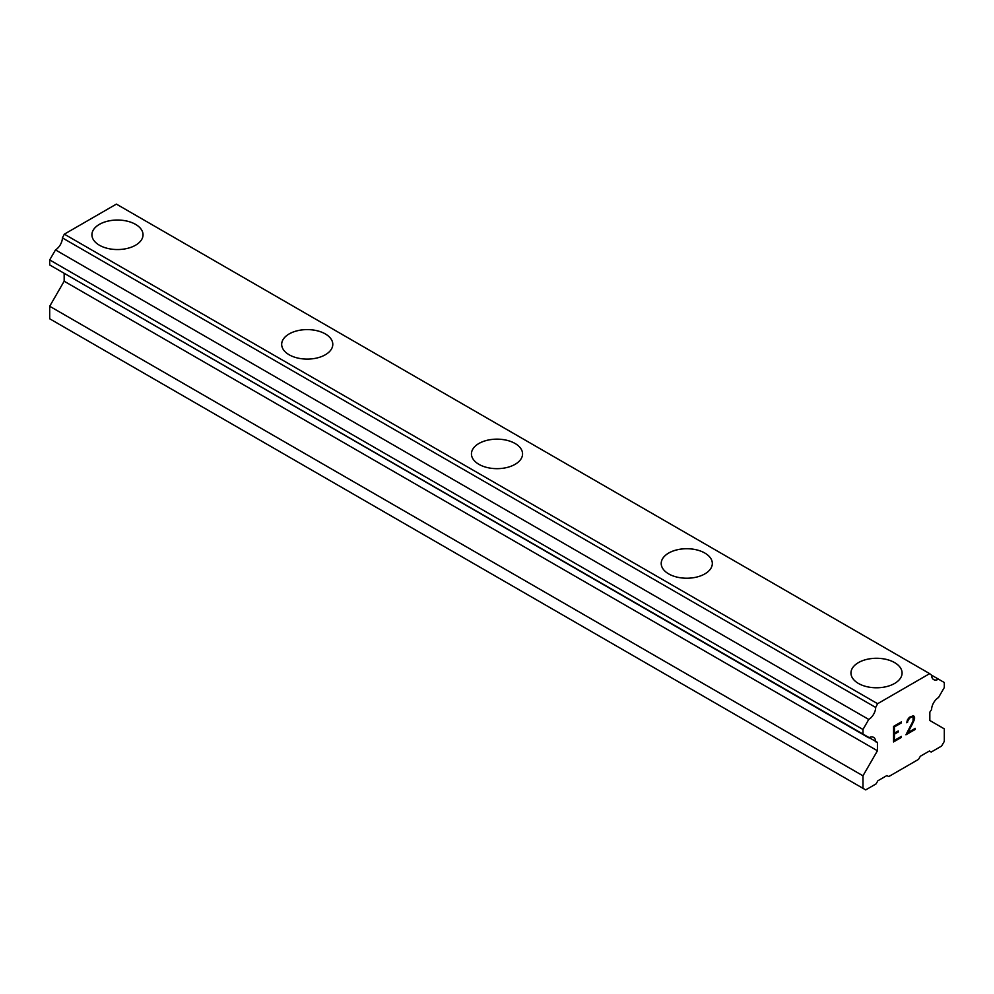 <?xml version="1.0" encoding="UTF-8"?>
<svg xmlns="http://www.w3.org/2000/svg" width="994" height="994" viewBox="0 0 994 994"><rect width="100%" height="100%" fill="white"/><g stroke="black" fill="none" stroke-linecap="round" stroke-linejoin="round"><path stroke-width="1.49" d="M135.544 224.371A25.558 14.761 180 0 1 143.037 234.795A25.558 14.761 180 0 1 127.257 248.425A25.558 14.761 180 0 1 99.4 245.22A25.558 14.761 180 0 1 91.92 234.783A25.558 14.761 180 0 1 107.7 221.177A25.558 14.761 180 0 1 135.544 224.371M91.92 234.783A25.558 14.761 180 0 1 107.687 221.153A25.558 14.761 180 0 1 135.544 224.358A25.558 14.761 180 0 1 143.037 234.783M281.675 344.346A25.558 14.761 180 0 1 297.454 330.716A25.558 14.761 180 0 1 325.311 333.909A25.558 14.761 180 0 1 332.791 344.359A25.558 14.761 180 0 1 317.011 357.977A25.558 14.761 180 0 1 289.167 354.783A25.558 14.761 180 0 1 281.675 344.346A25.558 14.761 180 0 1 297.467 330.729A25.558 14.761 180 0 1 325.311 333.934A25.558 14.761 180 0 1 332.791 344.346M471.442 453.923A25.558 14.761 180 0 1 487.222 440.292A25.558 14.761 180 0 1 515.078 443.498A25.558 14.761 180 0 1 522.558 453.923M515.078 443.473A25.558 14.761 180 0 1 522.558 453.91A25.558 14.761 180 0 1 506.778 467.54A25.558 14.761 180 0 1 478.922 464.335A25.558 14.761 180 0 1 471.442 453.91A25.558 14.761 180 0 1 487.222 440.267A25.558 14.761 180 0 1 515.078 443.473M661.209 563.461A25.558 14.761 180 0 1 676.989 549.831A25.558 14.761 180 0 1 704.833 553.037A25.558 14.761 180 0 1 712.325 563.474A25.558 14.761 180 0 1 696.545 577.104A25.558 14.761 180 0 1 668.689 573.898A25.558 14.761 180 0 1 661.209 563.461A25.558 14.761 180 0 1 676.989 549.856A25.558 14.761 180 0 1 704.833 553.049A25.558 14.761 180 0 1 712.325 563.461M850.963 673.037A25.558 14.761 180 0 1 866.756 659.407A25.558 14.761 180 0 1 894.6 662.613A25.558 14.761 180 0 1 902.08 673.037M894.6 662.588A25.558 14.761 180 0 1 902.08 673.025A25.558 14.761 180 0 1 886.313 686.655A25.558 14.761 180 0 1 858.456 683.462A25.558 14.761 180 0 1 850.963 673.025A25.558 14.761 180 0 1 866.743 659.395A25.558 14.761 180 0 1 894.6 662.588M894.451 726.912L894.451 733.137L894.426 726.9L901.347 722.911L901.347 721.905L901.372 722.924L894.426 726.9M894.451 733.137L898.228 730.963L898.228 731.994L898.203 730.975M898.228 731.994L894.451 734.168L898.203 731.982M894.451 734.168L894.451 740.381L894.426 734.156M894.451 740.381L901.372 736.392L901.372 737.436L901.347 736.405M893.556 741.909L901.347 737.411L893.556 741.946L893.556 726.403L901.372 721.892M906.752 722.688L907.646 722.178L906.752 722.725L907.398 719.904L909.373 717.27L913.262 715.767L914.579 717.283L913.908 716.127M914.579 717.283L914.579 718.824L914.555 717.27M914.579 718.824L913.933 720.687L914.555 718.811M913.933 720.687L912.032 724.713L913.908 720.675M912.032 724.713L907.845 732.653L912.007 724.688M907.845 732.653L915.201 728.403L915.201 729.447L915.176 728.416M907.659 721.346L909.423 718.252L911.858 716.848L909.448 718.264L907.659 721.346M911.883 716.86L913.051 716.836L911.883 716.86M913.076 716.848L913.051 721.01L905.944 734.79L915.201 729.447M905.969 734.752L915.176 729.434M875.689 741.822A9.965 5.753 -60 0 0 873.627 737.386A9.965 5.753 -60 0 0 868.756 737.809L862.978 734.479L862.978 729.472L868.756 719.445A9.965 5.753 -60 0 0 875.689 707.442L877.615 703.702L929.663 673.646L931.589 675.174A9.965 5.753 -60 0 0 933.652 679.598A9.965 5.753 -60 0 0 938.51 679.175L944.3 682.518L944.3 687.525L938.51 697.539A9.977 5.753 -60 0 0 931.589 709.542L929.837 712.151L929.837 720.501L944.3 728.851L944.3 741.375L941.591 746.059L931.192 752.06L929.39 751.017L920.357 756.235L918.543 759.366L888.723 776.587L886.921 775.544L877.888 780.762L876.074 783.893L865.687 789.895L862.978 788.329L862.978 775.805L877.429 750.756L877.429 742.406L62.411 272.281M64.163 273.288L64.163 281.215L49.7 306.264L49.7 318.788L862.978 788.329M55.49 268.281L868.756 737.809M929.663 673.646L116.385 204.105L64.337 234.162L62.411 237.901A9.965 5.753 -60 0 1 55.49 249.904L49.7 259.931L49.7 264.938L862.978 734.479M938.51 679.175L931.589 675.174M877.615 703.702L64.337 234.162M875.689 707.442L62.411 237.901M868.756 719.445L55.49 249.904M862.978 729.472L49.7 259.931M877.429 750.756L64.163 281.215M862.978 775.805L49.7 306.264"/></g></svg>

